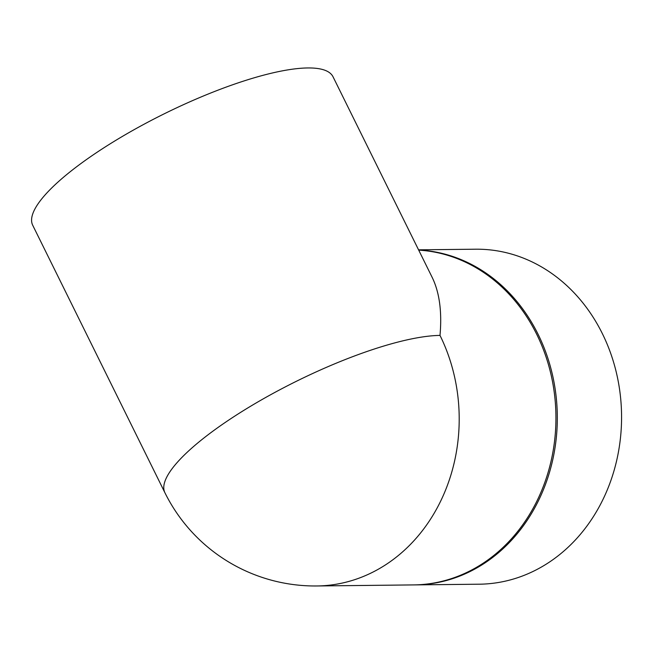 <?xml version="1.0" encoding="UTF-8"?>
<svg xmlns="http://www.w3.org/2000/svg" width="654" height="654" viewBox="0 0 654 654"><rect width="100%" height="100%" fill="white"/><g stroke="black" fill="none" stroke-linecap="round" stroke-linejoin="round"><path stroke-width="0.98" d="M316.879 585.968A167.506 144.15 89.4 0 0 386.947 563.928A167.506 144.15 89.4 0 0 440.003 335.412C442.088 311.778 439.496 292.461 432.22 277.484L333.033 76.788A167.506 41.611 153.7 0 0 97.56 151.941A167.506 41.611 153.7 0 0 32.7 225.229L164.89 492.691A167.506 167.506 0 0 0 316.879 585.968L413.606 584.913A167.506 144.15 89.4 0 0 483.674 562.881A167.506 144.15 89.4 0 0 551.911 378.617A167.506 144.15 89.4 0 0 418.707 250.13M418.658 250.041A167.506 144.15 89.4 0 1 553.12 377.799A167.506 144.15 89.4 0 1 485.055 562.865A167.506 144.15 89.4 0 1 414.988 584.897A167.506 144.15 89.4 0 1 414.293 584.905M418.552 249.828L475.597 249.207A167.506 144.15 89.4 0 1 616.452 372.976A167.506 144.15 89.4 0 1 549.311 562.162A167.506 144.15 89.4 0 1 479.243 584.202L414.988 584.897M440.003 335.412A167.506 41.611 153.7 0 0 229.75 419.402A167.506 41.611 153.7 0 0 164.89 492.691"/></g></svg>
